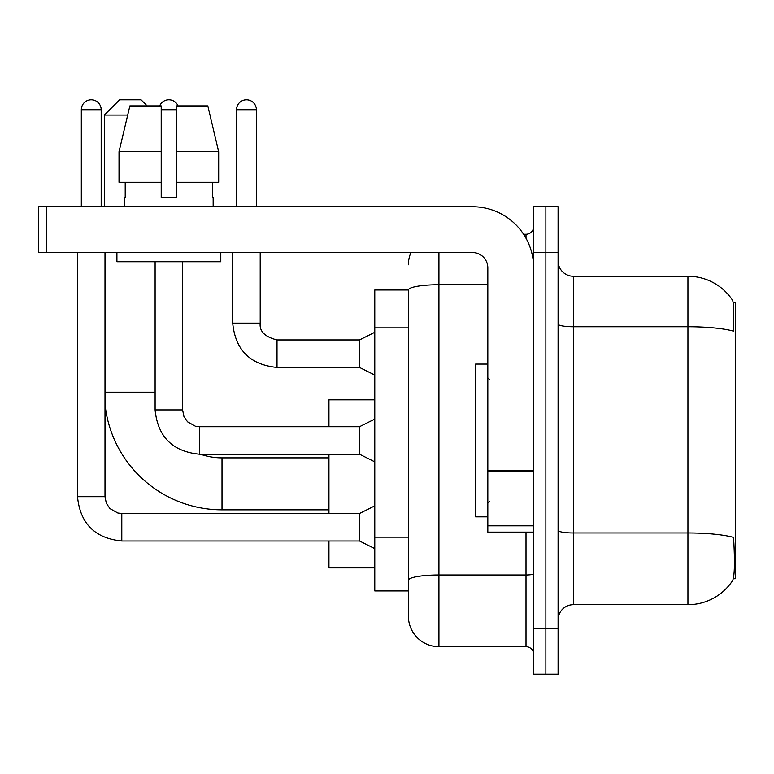 <?xml version="1.0" encoding="UTF-8"?>
<svg xmlns="http://www.w3.org/2000/svg" width="774" height="774" viewBox="0 0 774 774"><rect width="100%" height="100%" fill="white"/><g stroke="black" fill="none" stroke-linecap="round" stroke-linejoin="round"><path stroke-width="1.16" d="M733.326 578.72L735.3 578.72L735.3 302.218L733.133 302.218M408.391 289.998L374.78 289.998L374.78 590.939L408.391 590.939L408.391 616.143L408.391 289.998M573.37 604.688L687.941 604.688A53.464 53.464 0 0 0 732.649 580.558L732.339 581.013L732.649 580.558C734.478 576.253 734.903 563.927 733.907 543.58L733.51 537.398A53.464 9.288 180 0 0 687.941 532.967L687.941 276.25A53.464 53.464 0 0 1 732.339 299.925L732.339 299.925A53.464 53.464 0 0 0 687.941 276.25L573.37 276.25A15.277 15.277 0 0 1 558.093 260.973A15.277 15.277 0 0 0 573.37 276.25L573.37 604.688A15.277 15.277 0 0 0 558.093 619.964M545.873 628.362L545.873 674.193L558.093 674.193L558.093 628.362L545.873 628.362L545.873 674.193L533.654 674.193L533.654 628.362L545.873 628.362L545.873 252.566L545.873 628.362M533.654 628.362L533.654 206.735L545.873 206.735L545.873 252.566L545.873 206.735L558.093 206.735L558.093 628.362M558.093 324.093A15.277 2.651 0 0 0 573.37 326.744L687.941 326.744A53.464 9.288 180 0 1 733.404 331.137C734.129 313.538 733.839 303.224 732.523 300.206A53.464 53.464 0 0 0 687.941 276.25A53.464 53.464 0 0 1 732.523 300.206M438.935 252.566L438.935 646.696L526.01 646.696L526.01 532.125M523.582 234.241L526.01 234.241A7.634 7.634 0 0 0 533.654 226.598M408.391 599.337L408.391 585.589M533.654 654.34A7.634 7.634 0 0 0 526.01 646.696M408.391 264.785A30.554 30.554 0 0 1 410.936 252.566M438.935 646.696A30.554 30.554 0 0 1 408.391 616.143M218.684 182.296L218.684 151.743L207.829 105.912L218.684 151.743L218.684 182.296L176.491 182.296L176.491 105.912L207.829 105.912L218.684 151.743L176.491 151.743M487.823 364.09L475.604 364.09L475.604 516.848L487.823 516.848M328.95 509.824L222.012 509.824A117.629 117.629 0 0 1 105.003 404.163M222.012 509.824L222.012 457.879A65.684 65.684 0 0 1 200.379 454.212M127.7 115.084L104.384 115.084L119.66 99.807L141.052 99.807L147.166 105.912M104.384 206.735L104.384 115.084M328.95 454.212L328.95 513.491M328.95 540.987L328.95 567.874L374.78 567.874M374.78 399.829L328.95 399.829L328.95 426.716M81.318 206.735L81.318 109.734A9.927 9.927 0 0 1 91.255 99.807A9.927 9.927 0 0 1 101.181 109.734L101.181 206.735M374.78 548.621L359.504 540.987L359.504 513.491L374.78 505.848M77.506 252.566L77.506 496.685L105.003 496.685L105.003 252.566M159.686 105.912A9.927 9.927 0 0 1 178.02 105.912M374.78 461.855L359.504 454.212L359.504 426.716L374.78 419.082M155.11 261.738L155.11 409.91L182.606 409.91L182.606 261.738M533.654 532.125L487.823 532.125L487.823 470.35L533.654 470.35M533.654 267.843A61.107 61.107 0 0 0 472.546 206.735L46.334 206.735L46.334 252.566L472.546 252.566A15.277 15.277 0 0 1 487.823 267.843L487.823 470.35M46.334 252.566L38.7 252.566L38.7 206.735L46.334 206.735M176.491 197.573L161.215 197.573L176.491 197.573L176.491 182.296M124.556 197.573L125.214 197.573L124.556 197.573L124.556 206.735M213.16 197.573L212.492 197.573L213.16 197.573L213.16 206.735M212.492 182.296L212.492 197.573M161.215 151.743L119.022 151.743L129.877 105.912L161.215 105.912L161.215 197.573M125.214 197.573L125.214 182.296M116.913 252.566L116.913 261.738L220.793 261.738L220.793 252.566M161.215 182.296L119.022 182.296L119.022 151.743L129.877 105.912M236.525 206.735L236.525 109.734A9.927 9.927 0 0 1 246.461 99.807A9.927 9.927 0 0 1 256.387 109.734L256.387 206.735M374.78 375.08L359.504 367.447L359.504 339.95L374.78 332.307M232.713 252.566L232.713 323.145L260.209 323.145L260.209 252.566M408.391 327.866L374.78 327.866M408.391 537.156L374.78 537.156M687.941 604.688L687.941 532.967L573.37 532.967A15.277 2.651 0 0 1 558.093 530.316M558.093 252.566L533.654 252.566M533.654 573.65A7.634 1.325 0 0 1 526.01 574.985L438.935 574.985A30.554 5.302 180 0 0 408.391 580.287M408.391 290.037A30.554 5.302 180 0 1 438.935 284.735L487.823 284.735M526.01 238.266L526.01 234.241M105.003 392.195L155.11 392.195M359.504 540.987L121.799 540.987C94.921 538.327 80.157 523.563 77.506 496.685C80.157 523.563 94.921 538.327 121.799 540.987C94.921 538.327 80.157 523.563 77.506 496.685C80.157 523.563 94.921 538.327 121.799 540.987C94.921 538.327 80.157 523.563 77.506 496.685C80.157 523.563 94.921 538.327 121.799 540.987C94.921 538.327 80.157 523.563 77.506 496.685C80.157 523.563 94.921 538.327 121.799 540.987C94.921 538.327 80.157 523.563 77.506 496.685C80.157 523.563 94.921 538.327 121.799 540.987C94.921 538.327 80.157 523.563 77.506 496.685C80.157 523.563 94.921 538.327 121.799 540.987L121.799 513.491L117.871 513.017L109.918 508.566L106.328 503.245L105.003 496.685M81.318 109.734L101.181 109.734M359.504 454.212L199.411 454.212C172.525 451.561 157.761 436.788 155.11 409.91C157.761 436.788 172.525 451.561 199.411 454.212C172.525 451.561 157.761 436.788 155.11 409.91C157.761 436.788 172.525 451.561 199.411 454.212C172.525 451.561 157.761 436.788 155.11 409.91C157.761 436.788 172.525 451.561 199.411 454.212C172.525 451.561 157.761 436.788 155.11 409.91C157.761 436.788 172.525 451.561 199.411 454.212C172.525 451.561 157.761 436.788 155.11 409.91C157.761 436.788 172.525 451.561 199.411 454.212C172.525 451.561 157.761 436.788 155.11 409.91C157.761 436.788 172.525 451.561 199.411 454.212L199.411 426.745M161.215 109.734L176.491 109.734M533.654 471.676L487.823 471.676M487.823 525.817L533.654 525.817M359.504 367.447L277.015 367.447C250.137 364.786 235.364 350.022 232.713 323.145C235.364 350.022 250.137 364.786 277.015 367.447C250.137 364.786 235.364 350.022 232.713 323.145C235.364 350.022 250.137 364.786 277.015 367.447C250.137 364.786 235.364 350.022 232.713 323.145C235.364 350.022 250.137 364.786 277.015 367.447C250.137 364.786 235.364 350.022 232.713 323.145C235.364 350.022 250.137 364.786 277.015 367.447C250.137 364.786 235.364 350.022 232.713 323.145C235.364 350.022 250.137 364.786 277.015 367.447C250.137 364.786 235.364 350.022 232.713 323.145C235.364 350.022 250.137 364.786 277.015 367.447C250.137 364.786 235.364 350.022 232.713 323.145C235.364 350.022 250.137 364.786 277.015 367.447C250.137 364.786 235.364 350.022 232.713 323.145C235.364 350.022 250.137 364.786 277.015 367.447L277.015 339.979M236.525 109.734L256.387 109.734M489.352 379.366L487.823 377.838M489.352 501.571L487.823 503.1M328.95 457.879L222.012 457.879M359.504 513.491L121.799 513.491M359.504 426.716L199.411 426.716L195.474 426.251L187.521 421.801L183.931 416.47L182.606 409.91M260.209 323.145C259.28 331.291 264.882 336.893 277.015 339.95C264.882 336.893 259.28 331.291 260.209 323.145C259.28 331.291 264.882 336.893 277.015 339.95C264.882 336.893 259.28 331.291 260.209 323.145C259.28 331.291 264.882 336.893 277.015 339.95C264.882 336.893 259.28 331.291 260.209 323.145C259.28 331.291 264.882 336.893 277.015 339.95C264.882 336.893 259.28 331.291 260.209 323.145C259.28 331.291 264.882 336.893 277.015 339.95C264.882 336.893 259.28 331.291 260.209 323.145C259.28 331.291 264.882 336.893 277.015 339.95C264.882 336.893 259.28 331.291 260.209 323.145C259.28 331.291 264.882 336.893 277.015 339.95C264.882 336.893 259.28 331.291 260.209 323.145C259.28 331.291 264.882 336.893 277.015 339.95C264.882 336.893 259.28 331.291 260.209 323.145C259.28 331.291 264.882 336.893 277.015 339.95L359.504 339.95M232.713 323.145C235.364 350.022 250.137 364.786 277.015 367.447"/></g></svg>
